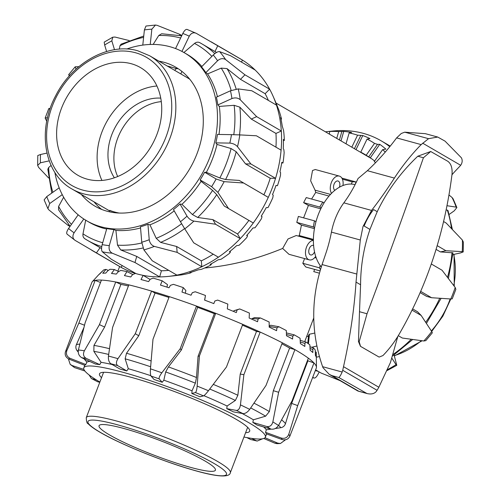 <?xml version="1.0" encoding="UTF-8"?>
<svg xmlns="http://www.w3.org/2000/svg" width="501" height="501" viewBox="0 0 501 501"><rect width="100%" height="100%" fill="white"/><g stroke="black" fill="none" stroke-linecap="round" stroke-linejoin="round"><path stroke-width="0.75" d="M313.407 240.198L296.254 235.514L288.006 238.977L282.664 248.44L288.971 254.301M315.705 256.368A10.026 6.087 -74.7 0 1 309.274 259.856A10.026 6.087 -74.7 0 1 305.56 254.207A10.026 6.087 -74.7 0 1 313.407 240.386M314.478 220.835L298.358 216.432L296.78 222.394L313.375 226.928A49.643 30.154 -74.7 0 1 313.87 223.878A49.643 30.154 -74.7 0 1 314.478 220.835L315.981 221.711M304.602 258.579L302.804 263.282L305.81 266.995L320.026 270.878M322.851 202.122L306.249 197.588L303.619 202.648L319.744 207.057A49.643 30.154 -74.7 0 1 321.254 204.533A49.643 30.154 -74.7 0 1 322.851 202.122L324.091 202.849M331.499 193.367A10.026 6.087 -74.7 0 1 335.645 176.828A10.026 6.087 -74.7 0 1 339.346 176.095L315.286 169.52L312.53 170.509L310.639 180.798L315.079 190.18L330.51 194.394M342.421 179.17L352.222 181.85A49.643 30.154 -74.7 0 1 354.163 181.819A49.643 30.154 -74.7 0 1 356.073 181.976L355.034 184.656A45.942 27.906 105.3 0 0 318.949 212.95A45.942 27.906 105.3 0 0 321.273 266.92M204.671 267.985C230.116 265.849 256.117 259.336 282.664 248.44M296.78 222.394L301.439 225.106L299.291 235.564L298.314 236.077M303.619 202.648L308.416 205.441L303.6 217.86M315.079 190.18L315.73 192.428L311.584 199.047M334.887 190.305A4.941 3 -74.7 0 1 333.942 184.537A4.941 3 -74.7 0 1 338.006 180.993A4.941 3 -74.7 0 1 338.451 181.18A4.941 3 -74.7 0 1 339.384 187.23M314.522 251.84A4.941 3 -74.7 0 1 310.614 254.953A4.941 3 -74.7 0 1 310.163 254.765A4.941 3 -74.7 0 1 309.13 249.016A4.941 3 -74.7 0 1 313.219 245.415A4.941 3 -74.7 0 1 313.62 245.578M314.622 269.406L313.77 271.636L319.356 273.164M341.87 178.099L356.073 181.976M351.37 184.074L352.222 181.85M339.346 176.095A10.026 6.087 -74.7 0 1 342.966 185.527M315.73 192.428L329.025 196.06M302.804 263.282L319.394 267.816L320.245 265.593M314.76 257.577L316.263 257.99M320.458 269.463A49.643 30.154 -74.7 0 1 319.394 267.816M321.241 207.928L319.744 207.057M314.622 227.654L313.375 226.928M314.44 228.663L301.439 225.106M299.291 235.564L313.413 239.428M320.797 208.823L308.416 205.441M200.118 179.903L211.622 186.666L217.872 192.365A120.108 94.188 -59.8 0 0 224.147 181.656L243.605 183.003L268.279 197.375A120.108 94.188 120.2 0 1 253.287 222.964L224.235 206.017L216.745 194.645L212.574 190.386L201.083 181.349L200.118 179.903A97.175 76.202 -59.8 0 0 204.615 172.225L206.349 172.357A97.175 76.202 -59.8 0 0 212.587 158.629A97.175 76.202 -59.8 0 0 217.021 144.413L215.818 142.885A97.175 76.202 -59.8 0 0 217.478 134.437L231.487 134.644A114.178 89.541 120.2 0 1 229.827 143.092C233.028 143.38 235.589 144.576 237.499 146.687A120.108 94.188 -59.8 0 0 239.816 134.894L231.487 134.644M206.349 172.357L219.845 177.968L225.607 179.521L239.221 180.429L243.605 183.003M218.975 134.456A97.175 76.202 -59.8 0 0 219.319 106.419L217.847 104.934A97.175 76.202 -59.8 0 0 216.382 97.169L230.473 90.781A114.178 89.541 120.2 0 1 231.938 98.547C235.201 97.413 237.969 97.808 240.255 99.737A120.108 94.188 -59.8 0 0 238.219 88.902L230.473 90.781M217.447 96.687A97.175 76.202 -59.8 0 0 207.571 73.929L205.848 72.614A97.175 76.202 -59.8 0 0 201.521 66.877L213.257 54.997A114.178 89.541 120.2 0 1 217.584 60.734C220.384 58.392 223.077 58.028 225.663 59.632A120.108 94.188 -59.8 0 0 219.62 51.634C218.054 51.378 215.931 52.505 213.257 54.997M201.884 66.508A97.175 76.202 -59.8 0 0 187.023 54.308L184.368 52.768A97.175 76.202 -59.8 0 0 126.722 49.029M54.866 172.419A97.175 76.202 -59.8 0 0 86.567 220.716A97.175 76.202 -59.8 0 0 209.938 157.089A97.175 76.202 -59.8 0 0 184.368 52.768M158.911 61.16A80.373 63.026 120.2 0 1 163.908 62.268A80.373 63.026 120.2 0 1 175.914 67.291A80.373 63.026 120.2 0 1 193.806 161.14A80.373 63.026 120.2 0 1 107.032 211.215A80.373 63.026 120.2 0 1 95.027 206.193A80.373 63.026 120.2 0 1 81.306 194.432M101.665 209.424A80.373 63.026 120.2 0 1 94.031 201.84M239.221 180.429L263.902 194.801A113.683 89.153 -59.8 0 0 267.327 186.597A113.683 89.153 -59.8 0 0 270.221 178.25L245.54 163.877L236.215 151.734L231.08 148.553L217.021 144.413M85.715 220.052L82.991 233.854C82.659 236.109 83.329 237.768 84.995 238.839L87.343 240.273A113.683 89.153 -59.8 0 0 101.734 246.617M153.168 44.426L158.736 35.508L161.666 33.755L181.688 35.809M112.28 253.193C109.606 251.727 108.611 249.204 109.287 245.615A114.178 89.541 120.2 0 1 102.173 244.626L106.801 228.569A97.175 76.202 -59.8 0 0 113.909 229.564L115.906 230.416L117.51 245.146L120.747 249.943L136.748 256.418L161.422 270.784L159.662 276.896A120.108 94.188 120.2 0 1 137.706 274.091A120.108 94.188 120.2 0 1 135.965 273.596L111.285 259.224L102.361 251.809A120.108 94.188 -59.8 0 0 112.28 253.193L134.982 262.524L159.662 276.896A120.108 94.188 -59.8 0 0 168.154 276.427L173.277 275.894A116.614 91.451 -59.8 0 0 177.504 275.356L181.086 274.949A114.673 89.929 -59.8 0 0 190.342 272.976L191.263 272.531L189.766 272.663A116.614 91.451 -59.8 0 0 198.077 269.876L201.302 269.369A114.673 89.929 -59.8 0 0 210.401 265.311L211.397 264.384L210.101 264.422A116.614 91.451 -59.8 0 0 218.073 259.831L220.928 259.324A114.673 89.929 -59.8 0 0 229.464 253.362L230.447 251.959L229.339 251.865A116.614 91.451 -59.8 0 0 236.622 245.672L239.096 245.252A114.673 89.929 -59.8 0 0 246.699 237.637L247.582 235.796L246.642 235.533A116.614 91.451 -59.8 0 0 252.917 228.005L255.015 227.761A114.673 89.929 -59.8 0 0 261.353 218.831L262.048 216.607L261.246 216.144A116.614 91.451 -59.8 0 0 266.244 207.614L267.991 207.621A114.673 89.929 -59.8 0 0 272.782 197.763L273.214 195.227L272.519 194.545A116.614 91.451 -59.8 0 0 274.348 189.992A116.614 91.451 -59.8 0 0 276.013 185.389L277.454 185.708A114.673 89.929 -59.8 0 0 280.491 175.363L280.591 172.595L279.965 171.68A116.614 91.451 -59.8 0 0 281.812 162.293L282.99 162.982A114.673 89.929 -59.8 0 0 284.142 152.598L283.867 149.693L283.259 148.553A116.614 91.451 -59.8 0 0 283.372 139.341L284.355 140.443A114.673 89.929 -59.8 0 0 283.572 130.467L282.257 126.164A116.614 91.451 -59.8 0 0 280.635 117.535L281.499 119.063A114.673 89.929 -59.8 0 0 278.813 109.938L277.009 105.498A116.614 91.451 -59.8 0 0 275.155 100.945L273.089 96.23A120.108 94.188 -59.8 0 0 269.626 89.178L244.945 74.812L225.663 59.632M211.146 41.815L240.649 58.999A120.108 94.188 120.2 0 1 242.453 60.082L196.242 33.31C193.467 32.114 191.144 33.072 189.259 36.191L181.944 51.428M219.62 51.634L230.51 55.692L255.191 70.065A120.108 94.188 -59.8 0 0 242.453 60.082L241.495 62.086M255.191 70.065A120.108 94.188 120.2 0 1 269.626 89.178L265.154 93.7L240.48 79.333L226.984 68.587L221.21 68.123L207.571 73.929M238.219 88.902L251.784 90.75L276.464 105.122A120.108 94.188 -59.8 0 0 273.089 96.23M276.464 105.122A120.108 94.188 120.2 0 1 281.33 131.005L256.65 116.633L240.255 99.737M239.816 134.894L256.418 135.784L281.092 150.156A120.108 94.188 -59.8 0 0 281.33 131.005L275.963 133.435L251.289 119.069L239.835 107.145L234.136 105.304L219.319 106.419M281.092 150.156A120.108 94.188 120.2 0 1 275.55 178.325L250.876 163.959L237.499 146.687M263.902 194.801L268.279 197.375A120.108 94.188 -59.8 0 0 272.256 187.944A120.108 94.188 -59.8 0 0 275.55 178.325L270.221 178.25M68.737 224.786L68.004 225.306L48.935 209.944L47.902 208.66L49.718 203.512A114.178 89.541 120.2 0 1 46.756 196.611L44.132 199.88L47.902 208.66M70.096 226.314L58.529 209.787L58.623 206.406L63.652 197.237M62.256 194.651L49.718 203.512M68.004 225.306L69.996 226.465M48.616 177.98L38.615 167.378L37.669 165.386L40.399 162.806A114.178 89.541 120.2 0 1 40.5 154.515L37.788 155.523L37.663 165.386M51.778 193.06L47.82 169.275L48.628 167.534L51.083 165.455M49.211 160.865L40.399 162.806M46.756 121.236L45.153 118.098L47.52 117.66M49.95 109.193L48.785 108.585L50.175 108.466M69.307 75.958L68.675 74.63L69.808 75.4M76.014 69.169L75.2 66.815L78.864 66.683M112.756 37.199L104.214 42.115L104.653 44.996A114.178 89.541 120.2 0 1 111.829 40.863L112.763 37.206L114.961 37.043L129.183 40.562M114.497 49.712L111.829 40.863M143.749 36.016L121.123 44.144L119.989 45.71L119.319 49.136M106.613 51.503L104.653 44.996M155.473 25.05L145.973 26.033L144.388 29.941A114.178 89.541 120.2 0 1 151.847 29.164L155.473 25.05L157.089 25.319L179.846 34.375L179.74 35.377M150.237 44.464L151.847 29.164M142.791 45.096L144.388 29.941M187.242 29.521C185.996 28.964 184.512 30.285 182.809 33.479A114.178 89.541 120.2 0 1 189.259 36.191M187.005 29.396L196.242 33.31M214.835 53.601A113.683 89.153 -59.8 0 0 201.759 43.787L199.874 42.729C198.12 41.802 196.342 42.04 194.538 43.43L183.817 52.574M216.538 52.448L201.759 43.787A113.683 89.153 -59.8 0 0 199.874 42.729M214.979 51.54L217.778 45.716M175.563 48.559L182.809 33.479M205.848 72.614L217.584 60.734M240.48 79.333L244.945 74.812M217.847 104.934L231.938 98.547M251.289 119.069L256.65 116.633M215.818 142.885L229.827 143.092M245.54 163.877L250.876 163.959M224.147 181.656L216.119 178.989A114.178 89.541 120.2 0 1 211.622 186.666M204.615 172.225L216.119 178.989M228.613 208.591L217.872 192.365M193.912 221.098C191.131 220.465 188.833 218.824 187.023 216.163A114.178 89.541 120.2 0 1 180.466 221.736L184.769 228.876A120.108 94.188 -59.8 0 0 193.912 221.098L215.562 224.241L240.242 238.614A120.108 94.188 120.2 0 1 218.392 257.195L193.712 242.822L184.769 228.876M180.466 221.736L173.459 209.587A97.175 76.202 -59.8 0 0 180.009 204.013L181.938 204.308L192.415 214.553L197.707 217.478L212.894 219.62L215.562 224.241M180.009 204.013L187.023 216.163M154.339 246.398C151.54 245.358 149.837 243.135 149.235 239.728A114.178 89.541 120.2 0 1 141.758 242.24L143.906 249.899A120.108 94.188 -59.8 0 0 154.339 246.398L177.141 252.372L201.822 266.739A120.108 94.188 120.2 0 1 176.891 275.105L152.21 260.733L143.906 249.899M141.758 242.24L140.449 226.803A97.175 76.202 -59.8 0 0 147.927 224.291L149.943 224.843L156.218 238.319L160.614 242.384L176.646 246.492L177.141 252.372M147.927 224.291L149.235 239.728M102.173 244.626C101.308 248.183 101.365 250.581 102.361 251.809M136.748 256.418L134.982 262.524M113.909 229.564L109.287 245.615M83.786 218.993L74.085 232.808C72.288 235.977 72.589 238.47 74.993 240.298L67.065 234.117M78.175 214.81L68.574 228.487C66.627 231.537 66.201 233.466 67.303 234.274M74.993 240.298L121.06 267.321A120.108 94.188 120.2 0 1 119.77 266.588L91.689 250.237M84.995 238.839A113.683 89.153 -59.8 0 0 87.343 240.273L100.094 247.663L96.38 252.955M181.819 35.527L179.846 34.375M212.894 219.62L237.568 233.986L240.242 238.614A120.108 94.188 -59.8 0 0 253.287 222.964M176.646 246.492L201.321 260.864L201.822 266.739A120.108 94.188 -59.8 0 0 218.392 257.195M122.257 265.611L121.06 267.321A120.108 94.188 -59.8 0 0 135.965 273.596M100.094 247.663L101.559 248.515M281.499 119.063L281.023 119.276M284.355 140.443L283.397 140.649M282.99 162.982L281.7 162.963M262.048 216.607L261.246 216.138M247.582 235.796L246.968 235.169M230.447 251.959L230.065 251.289M211.397 264.384L211.228 263.82M168.154 276.427A120.108 94.188 -59.8 0 0 176.891 275.105M161.422 270.784A113.683 89.153 -59.8 0 0 168.731 270.352M201.321 260.864A113.683 89.153 -59.8 0 0 213.238 254.195M237.568 233.986A113.683 89.153 -59.8 0 0 248.897 220.409M275.963 147.169A113.683 89.153 -59.8 0 0 275.963 133.435M268.398 100.425A113.683 89.153 -59.8 0 0 265.154 93.7M180.855 73.941L181.825 71.399A80.373 63.026 120.2 0 1 181.995 71.468M46.956 153.093L40.5 154.515M59.181 187.831L46.756 196.611M86.567 220.716L89.222 222.262A97.175 76.202 -59.8 0 0 106.663 229.057M115.906 230.416A97.175 76.202 -59.8 0 0 140.549 227.955M149.943 224.843A97.175 76.202 -59.8 0 0 174.204 210.883M181.938 204.308A97.175 76.202 -59.8 0 0 201.083 181.349M282.101 439.546C285.658 440.417 288.225 439.346 289.803 436.321A120.108 15.255 -159.1 0 0 288.795 434.261C287.386 437.636 284.912 438.907 281.38 438.074A114.178 14.504 20.9 0 1 282.101 439.546L266.244 433.803A97.175 12.343 -159.1 0 0 265.524 432.332L266.332 429.808A97.175 12.343 -159.1 0 0 263.626 426.965M272.857 421.911L278.631 392.264L294.914 349.623A120.108 15.255 20.9 0 1 296.16 350.343A120.108 15.255 20.9 0 1 308.359 358.184L292.07 400.825L278.487 425.493A120.108 15.255 -159.1 0 0 272.857 421.911C271.874 425.443 269.839 426.971 266.764 426.508A114.178 14.504 20.9 0 1 270.797 429.075L256.875 424.973A97.175 12.343 -159.1 0 0 252.842 422.406L253.374 419.794A97.175 12.343 -159.1 0 0 242.096 413.463M243.004 413.626C245.29 413.669 247.532 412.248 249.711 409.367A120.108 15.255 -159.1 0 0 240.442 404.877C239.829 408.515 238.47 410.363 236.359 410.413A114.178 14.504 20.9 0 1 243.004 413.626L233.416 411.878A97.175 12.343 -159.1 0 0 226.771 408.666L227.091 406.004A97.175 12.343 -159.1 0 0 203.901 395.684M203.525 395.878C204.546 395.352 206.193 393.629 208.46 390.724A120.108 15.255 -159.1 0 0 197.15 386.102C196.799 389.797 196.217 391.951 195.415 392.565A114.178 14.504 20.9 0 1 203.525 395.878L199.937 396.786A97.175 12.343 -159.1 0 0 191.833 393.473L192.04 390.811A97.175 12.343 -159.1 0 0 163.833 380.171L162.224 382.301A97.175 12.343 -159.1 0 0 154.051 379.47L151.02 376.063A114.178 14.504 20.9 0 1 159.186 378.894C158.792 377.823 159.681 375.788 161.854 372.788A120.108 15.255 -159.1 0 0 150.463 368.836C150.219 372.506 150.4 374.917 151.02 376.063M150.82 375.694A97.175 12.343 -159.1 0 0 128.3 368.717L126.791 370.928A97.175 12.343 -159.1 0 0 123.321 369.963A97.175 12.343 -159.1 0 0 119.971 369.068L110.846 363.751A114.178 14.504 20.9 0 1 117.66 365.611C115.944 364.121 116.044 361.803 117.967 358.66A120.108 15.255 -159.1 0 0 108.454 356.061C108.141 359.643 108.936 362.204 110.846 363.751M243.949 437.029A97.175 12.343 -159.1 0 0 265.373 437.173A97.175 12.343 -159.1 0 0 218.511 407.413A97.175 12.343 -159.1 0 0 122.482 372.162A97.175 12.343 -159.1 0 0 83.811 367.84A97.175 12.343 -159.1 0 0 99.881 382.019M101.528 377.691A80.373 10.208 20.9 0 1 99.511 373.834A80.373 10.208 20.9 0 1 153.744 384.204A80.373 10.208 20.9 0 1 236.184 419.337A80.373 10.208 20.9 0 1 249.673 431.179A80.373 10.208 20.9 0 1 245.603 432.701M288.795 434.261L297.688 405.603L313.97 362.956A120.108 15.255 20.9 0 1 316.457 367.271L316.269 352.541A114.673 14.567 -159.1 0 0 316.237 352.184L316.225 357.081A116.614 14.811 -159.1 0 0 315.423 355.447L315.254 350.049A114.673 14.567 -159.1 0 0 313.357 347.876L312.843 349.447L312.837 352.541A116.614 14.811 -159.1 0 0 310.138 350.243L309.868 344.876A114.673 14.567 -159.1 0 0 305.923 342.02L304.927 343.41L304.833 346.442A116.614 14.811 -159.1 0 0 300.349 343.586L300.08 338.275A114.673 14.567 -159.1 0 0 294.25 334.862L292.791 336.096L292.559 339.052A116.614 14.811 -159.1 0 0 286.497 335.764L286.309 330.547A114.673 14.567 -159.1 0 0 278.85 326.727L276.959 327.829L276.565 330.698A116.614 14.811 -159.1 0 0 269.181 327.122L269.162 322.018A114.673 14.567 -159.1 0 0 260.401 317.96L258.128 318.962L257.539 321.736A116.614 14.811 -159.1 0 0 249.16 318.029L249.385 313.075A114.673 14.567 -159.1 0 0 239.703 308.948L237.117 309.887L236.315 312.574A116.614 14.811 -159.1 0 0 227.31 308.892L227.842 304.094A114.673 14.567 -159.1 0 0 217.666 300.086L214.854 301.001L213.821 303.6A116.614 14.811 -159.1 0 0 204.577 300.112L205.479 295.477A114.673 14.567 -159.1 0 0 195.246 291.764L192.303 292.69L191.044 295.208A116.614 14.811 -159.1 0 0 181.969 292.064L183.272 287.599A114.673 14.567 -159.1 0 0 173.434 284.343L170.446 285.326L168.975 287.768A116.614 14.811 -159.1 0 0 160.464 285.1L162.186 280.804A114.673 14.567 -159.1 0 0 153.174 278.143L150.25 279.22L148.578 281.6A116.614 14.811 -159.1 0 0 144.733 280.535A116.614 14.811 -159.1 0 0 141 279.533L143.148 275.387A114.673 14.567 -159.1 0 0 142.829 275.306M108.454 356.061L112.556 327.516L128.838 284.869A120.108 15.255 20.9 0 1 139.71 287.687A120.108 15.255 20.9 0 1 151.565 291.081L135.283 333.722L117.967 358.66M150.463 368.836L152.98 339.265L169.263 296.623A120.108 15.255 -159.1 0 0 151.565 291.081L155.041 293.104L138.758 335.745L135.283 333.722M169.263 296.623A120.108 15.255 20.9 0 1 196.492 306.061L180.21 348.709L161.854 372.788M197.15 386.102L199.429 355.96L215.718 313.319A120.108 15.255 -159.1 0 0 196.492 306.061L197.651 307.357L181.362 350.005L168.436 366.92L165.687 371.955L163.833 380.171M192.04 390.811L195.371 383.159L196.48 377.503L198.064 356.305L214.353 313.664L215.718 313.319A120.108 15.255 20.9 0 1 242.741 324.354L226.458 366.995L208.46 390.724M240.442 404.877L243.874 374.71L260.163 332.063A120.108 15.255 -159.1 0 0 242.741 324.354M227.091 406.004L235.395 400.424L237.869 395.276L240.23 374.04L256.512 331.399L260.163 332.063A120.108 15.255 20.9 0 1 282.307 342.79L266.025 385.432L249.711 409.367M253.374 419.794L265.611 416.181L269.35 411.584L273.333 390.705L289.616 348.063L294.914 349.623A120.108 15.255 -159.1 0 0 282.307 342.79M275.281 428.512L280.804 427.71C283.146 427.24 284.706 425.875 285.489 423.608L291.651 403.418L307.933 360.77L313.97 362.956A120.108 15.255 -159.1 0 0 308.359 358.184M316.457 367.271A120.108 15.255 20.9 0 1 316.381 367.872L289.803 436.321M269.181 325.882L270.646 325.23L278.85 326.727M251.828 319.2L252.066 318.573L254.64 317.59L260.401 317.96M233.604 311.453L233.892 310.708L239.703 308.948M205.479 295.477L204.702 300.155M183.272 287.599L185.865 290.511L185.326 293.217M162.186 280.804L167.497 284.618L166.965 287.129M65.474 351.658C64.573 354.94 65.756 357.426 69.013 359.129A114.178 14.504 20.9 0 1 70.027 358.309C66.796 356.587 65.75 353.988 66.89 350.512A120.108 15.255 -159.1 0 0 65.474 351.658L91.908 282.345A120.108 15.255 20.9 0 1 92.322 281.681A120.108 15.255 20.9 0 1 95.165 280.378L78.882 323.026L66.89 350.512M84.018 358.766L86.861 362.073L85.828 364.515A97.175 12.343 -159.1 0 0 84.813 365.329L69.013 359.129M78.394 349.98C77.849 353.43 78.995 356.023 81.838 357.758A114.178 14.504 20.9 0 1 86.122 358.334C83.404 356.606 82.815 354.088 84.375 350.781A120.108 15.255 -159.1 0 0 78.394 349.98L85.145 322.732L101.427 280.09A120.108 15.255 20.9 0 1 115.725 281.994L99.442 324.642L84.375 350.781M128.419 285.977A113.683 14.441 -159.1 0 0 120.916 284.393L104.634 327.04L93.956 345.389L93.856 351.358L101.07 362.317L99.768 364.634A97.175 12.343 -159.1 0 0 95.478 364.064L81.838 357.758M162.224 382.301L159.186 378.894M181.362 350.005L180.21 348.709M191.833 393.473L195.415 392.565M226.771 408.666L236.359 410.413M270.797 429.075C273.984 429.607 276.546 428.418 278.487 425.493M252.842 422.406L266.764 426.508M265.524 432.332L281.38 438.074M285.489 439.79L280.435 443.504L277.673 443.109A114.178 14.504 20.9 0 1 274.961 443.235L277.034 443.667L280.435 443.504M263.77 438.481L274.961 443.235M265.016 437.73L277.673 443.109M262.593 438.795L257.188 441.049L256.293 440.742A114.178 14.504 20.9 0 1 250.613 439.502L257.188 441.055M246.899 437.605L250.613 439.502M251.684 438.394L256.293 440.742M91.37 378.487L97.601 381.756A114.178 14.504 20.9 0 1 92.146 378.794L91.37 378.48L89.065 374.917M99.774 382.294L97.601 381.756M70.215 364.39L74.586 367.615A114.178 14.504 20.9 0 1 72.157 365.548L70.215 364.39L68.349 358.816M84.901 371.022L74.586 367.615M291.651 403.418L297.688 405.603M266.332 429.808L271.01 429.132M273.333 390.705L278.631 392.264M240.23 374.04L243.874 374.71M198.064 356.305L199.429 355.96M98.54 274.93L102.273 271.248M135.815 273.552A114.673 14.567 -159.1 0 0 135.358 273.44L132.59 274.642L130.742 276.984A116.614 14.811 -159.1 0 0 124.436 275.6L126.985 271.592A114.673 14.567 -159.1 0 0 120.754 270.44L118.242 271.792L116.257 274.11A116.614 14.811 -159.1 0 0 111.491 273.471L114.41 269.569A114.673 14.567 -159.1 0 0 110.013 269.269L107.828 270.797L105.749 273.108A116.614 14.811 -159.1 0 0 102.73 273.245L105.974 269.425L108.341 270.434M114.41 269.569L118.687 271.548M126.985 271.592L132.79 274.554M105.974 269.425A114.673 14.567 -159.1 0 0 103.601 269.983L99.674 274.022A116.614 14.811 -159.1 0 0 98.722 274.705L92.322 281.681M237.117 309.887L233.892 310.708M258.128 318.962L252.066 318.573M276.959 327.829L269.181 326.408M292.791 336.096L286.453 334.524M286.397 332.908L294.25 334.862M304.927 343.41L300.274 342.039M300.187 340.329L305.923 342.02M312.843 349.447L310.05 348.527M309.962 346.755L313.357 347.876M316.187 353.944L315.367 353.643M315.311 351.846L316.237 352.184M143.148 275.387L150.1 279.439M101.427 280.09A120.108 15.255 -159.1 0 0 95.165 280.378L100.519 282.483M128.838 284.869A120.108 15.255 -159.1 0 0 115.725 281.994L120.916 284.393M307.933 360.77A113.683 14.441 -159.1 0 0 307.526 360.357M289.616 348.063A113.683 14.441 -159.1 0 0 281.913 343.83M256.512 331.399A113.683 14.441 -159.1 0 0 242.434 325.155M214.353 313.664A113.683 14.441 -159.1 0 0 197.651 307.357M128.3 368.717L125.137 358.81L126.521 353.255L138.758 335.745M168.95 297.444A113.683 14.441 -159.1 0 0 155.041 293.104M78.231 352.034L77.242 350.882C75.77 348.978 75.482 346.911 76.371 344.688L83.899 327.598M84.5 325.23L78.882 323.026M104.634 327.04L99.442 324.642M99.768 364.634L86.122 358.334M85.828 364.515L70.027 358.309M83.924 369.431L72.157 365.548M96.205 379.808L92.146 378.794M112.186 364.534A97.175 12.343 -159.1 0 0 101.07 362.317M89.829 361.453A97.175 12.343 -159.1 0 0 86.861 362.073M126.791 370.928L117.66 365.611M325.431 131.819A116.614 91.451 120.2 0 1 327.723 131.556A116.614 91.451 120.2 0 1 331.781 131.231L329.664 131.487A114.673 89.929 120.2 0 1 338.707 131.556L343.736 131.406A116.614 91.451 120.2 0 1 351.639 132.508L349.147 132.934A114.673 89.929 120.2 0 1 357.576 135.17L362.768 135.546A116.614 91.451 120.2 0 1 369.938 138.564L367.064 139.071A114.673 89.929 120.2 0 1 374.516 143.374L377.497 144.363L379.758 144.338A116.614 91.451 120.2 0 1 385.883 149.135L382.632 149.636A114.673 89.929 120.2 0 1 385.25 152.091M389.784 146.68A120.108 94.188 -59.8 0 0 381.23 140.862A120.108 94.188 -59.8 0 0 379.94 140.13A120.108 94.188 120.2 0 0 365.035 133.855A120.108 94.188 -59.8 0 0 363.294 133.354A120.108 94.188 -59.8 0 0 341.338 130.554A120.108 94.188 120.2 0 0 332.846 131.024L327.723 131.556M367.064 139.071L360.776 152.166L362.812 153.4A100.144 78.532 -59.8 0 0 361.046 152.554M360.776 152.166A100.144 78.532 120.2 0 1 363.764 153.794A100.144 78.532 120.2 0 1 366.162 155.266L374.516 143.374M374.616 161.053A100.144 78.532 -59.8 0 0 370.302 157.802L366.162 155.266M382.632 149.636L374.291 161.522A100.144 78.532 120.2 0 1 375.543 162.693M314.828 333.015A100.144 78.532 120.2 0 1 309.455 334.192L308.447 343.799M307.739 343.285L308.597 335.138L309.455 334.192M306.662 336.54A100.144 78.532 -59.8 0 0 308.472 336.315M361.891 153.049A100.144 78.532 120.2 0 1 365.492 154.84M312.812 377.215L313.758 377.923A120.108 94.188 120.2 0 1 312.687 377.547M387.217 370.515L396.786 365.335L396.047 364.64A120.108 94.188 120.2 0 1 387.617 369.575M394.093 354.977L396.779 365.329M391.945 358.309L396.047 364.64M425.806 340.642L432.332 332.821L431.73 331.543A120.108 94.188 120.2 0 1 423.846 340.993L425.8 340.636M423.846 340.993L402.341 338.037L398.282 335.676M411.979 310.106L421.172 315.461L431.73 331.543M431.693 331.493L442.846 316.181L450.806 298.984L452.215 298.865L455.854 289.353L455.196 287.48A120.108 94.188 120.2 0 1 450.806 298.984L431.561 297.726L420.608 291.344M420.076 292.571L426.595 296.367L431.561 297.726M431.261 263.958L442.057 270.239L455.196 287.48M463.218 251.928L463.337 242.064L462.385 240.067A120.108 94.188 120.2 0 1 462.241 251.634L463.212 251.928L460.5 252.936L452.86 254.614M443.617 221.561L446.234 223.089L462.385 240.067M456.868 207.571L453.098 198.791L452.065 197.507A120.108 94.188 120.2 0 1 456.192 207.132L456.868 207.571L454.244 210.833L449.222 214.39M449.002 194.989L452.065 197.507M319.181 371.924L318.191 373.971C316.488 377.165 315.004 378.48 313.758 377.923L313.995 378.048M340.035 380.628L321.154 373.076L315.624 369.851M316.325 357.188A120.108 94.188 -59.8 0 0 319.475 356.549M456.192 207.132L447.036 205.723M462.241 251.634L445.896 250.719L437.185 245.647M452.384 229.471L447.988 210.495L446.197 209.875M448.408 278.518L453.004 252.842L440.429 251.922L445.896 250.719M440.429 251.922L436.052 249.373M349.147 132.934L346.016 143.806M329.664 131.487L329.389 134.124M379.758 144.338L370.302 157.802M362.768 135.546L356.011 149.624M343.736 131.406L341.006 140.887M377.497 144.363L368.711 156.876M360.676 135.671L354.42 148.697M351.808 147.181L357.576 135.17M341.832 131.581L339.415 139.961M336.735 138.401L338.707 131.556M316.933 345.966A114.673 89.929 120.2 0 1 311.553 347.281M412.58 308.873L417.571 311.779L421.172 315.461M161.297 101.64A49.43 38.759 -59.8 0 0 117.735 138.119A49.43 38.759 -59.8 0 0 117.691 176.527M160.758 98.14A49.43 38.759 -59.8 0 0 111.798 134.663A49.43 38.759 -59.8 0 0 114.378 177.786M156.926 86.003A62.281 48.841 -59.8 0 0 101.947 131.976A62.281 48.841 -59.8 0 0 101.928 180.441M156.901 134.468A62.281 48.841 -59.8 0 0 140.518 67.61A62.281 48.841 -59.8 0 0 61.448 108.391A62.281 48.841 -59.8 0 0 77.837 175.25A62.281 48.841 -59.8 0 0 156.901 134.468M189.848 79.315A77.11 60.471 -59.8 0 0 186.992 77.517L149.567 55.724A77.11 60.471 -59.8 0 1 169.858 138.501A77.11 60.471 -59.8 0 1 83.485 193.806A77.11 60.471 -59.8 0 1 71.962 188.99L109.387 210.783A77.11 60.471 -59.8 0 0 109.487 210.84M174.818 70.428A2.968 1.804 -74.7 0 1 175.945 68.956A2.968 1.804 -74.7 0 1 177.11 68.693A2.968 1.804 -74.7 0 1 177.379 68.806M118.267 213.013L114.867 212.08A77.11 60.471 -59.8 0 1 109.669 210.345L109.562 210.633A2.968 1.804 105.3 0 0 109.281 211.773M109.562 210.633L114.867 212.08A77.11 60.471 -59.8 0 0 119.157 213.05M190.637 467.389A62.281 7.91 -159.1 0 0 215.424 470.157A62.281 7.91 -159.1 0 0 185.389 451.088A62.281 7.91 -159.1 0 0 123.847 428.493A62.281 7.91 -159.1 0 0 99.06 425.725A62.281 7.91 -159.1 0 0 129.095 444.794A62.281 7.91 -159.1 0 0 190.637 467.389M404.733 132.176L425.38 133.679L437.717 137.049L428.549 138.683L421.147 144.607A175.964 137.988 -59.8 0 0 394.387 178.087C386.647 190.054 379.038 200.832 371.548 210.42L362.981 226.596L360.294 240.004L356.017 282.101C354.32 308.81 350.149 337.004 343.517 366.676A316.344 192.14 105.3 0 0 342.728 370.295L342.17 372.03C340.786 375.124 339.665 376.946 338.808 377.497L331.919 375.612L329.157 374.291L322.976 367.646L322.619 366.688C310.958 332.902 310.777 298.859 322.08 264.559L326.439 251.608A98.86 60.045 105.3 0 0 331.437 232.12A47.451 28.82 -74.7 0 1 343.849 202.849A98.86 60.045 105.3 0 0 358.027 178.556L367.371 170.703A197.713 155.047 -59.8 0 0 396.61 137.9L401.27 133.491L404.733 132.176L428.549 138.683M451.965 174.755A175.964 137.988 120.2 0 1 459.317 166.833L460.682 165.299C462.385 162.744 462.63 160.251 461.415 157.821L445.051 141.144L437.717 137.049M369.97 229.42L364.139 226.026A45.942 27.906 -74.7 0 1 373.577 209.575L377.222 211.698A559.298 339.703 105.3 0 0 369.97 229.42C363.795 247.218 360.664 265.662 360.582 284.756L359.499 311.71L367.026 313.77L359.192 341.713L360.513 346.341L379.119 357.088L382.958 355.553C389.434 348.871 395.089 341.325 399.911 332.914C427.315 285.163 444.681 232.326 452.008 174.411C452.503 168.079 451.113 163.708 447.831 161.303L430.716 151.509L423.414 157.759C405.516 209.524 386.722 261.522 367.026 313.77M364.139 226.026C366.3 219.833 369.45 214.347 373.577 209.575M377.222 211.698C386.972 191.175 400.499 172.682 417.79 156.224L430.716 151.502M379.082 357.075L360.463 346.329L358.459 341.513L359.499 311.71M338.808 377.497L366.97 393.529C370.897 394.469 373.921 393.874 376.038 391.751L377.084 390.304A316.344 192.14 105.3 0 0 378.844 387.248L390.436 362.524L397.825 336.422M329.157 374.291L357.827 390.987L365.498 393.034M231.08 148.553A110.433 86.598 120.2 0 1 226.339 163.501A110.433 86.598 120.2 0 1 219.845 177.968M225.607 179.521A113.683 89.153 -59.8 0 0 231.675 165.831A113.683 89.153 -59.8 0 0 236.215 151.734M102.724 242.728A110.433 86.598 120.2 0 1 102.636 242.709A110.433 86.598 120.2 0 1 82.991 233.854M158.736 35.508A110.433 86.598 120.2 0 1 180.629 38.007M74.085 232.808A114.178 89.541 120.2 0 1 68.574 228.487M194.538 43.43A110.433 86.598 120.2 0 1 211.904 56.369M119.989 45.71A110.433 86.598 120.2 0 1 143.612 37.356M52.868 192.29A110.433 86.598 120.2 0 1 48.628 167.534M71.486 224.342A110.433 86.598 120.2 0 1 58.623 206.406M120.747 249.943A113.683 89.153 -59.8 0 0 142.985 248.008M141.827 242.947A110.433 86.598 120.2 0 1 117.51 245.146M160.614 242.384A113.683 89.153 -59.8 0 0 184.6 228.606M181.625 223.715A110.433 86.598 120.2 0 1 156.218 238.319M197.707 217.478A113.683 89.153 -59.8 0 0 216.745 194.645M212.574 190.386A110.433 86.598 120.2 0 1 192.415 214.553M239.516 134.882A113.683 89.153 -59.8 0 0 239.835 107.145M234.136 105.304A110.433 86.598 120.2 0 1 233.792 134.688M236.153 89.028A113.683 89.153 -59.8 0 0 226.984 68.587M221.21 68.123A110.433 86.598 120.2 0 1 231.161 90.487M269.35 411.584A113.683 14.441 -159.1 0 0 267.709 410.613A113.683 14.441 -159.1 0 0 253.988 403.155M250.694 407.939A110.433 14.028 20.9 0 1 263.338 414.834A110.433 14.028 20.9 0 1 265.611 416.181M285.489 423.608A113.683 14.441 -159.1 0 0 281.631 419.876M278.581 425.324A110.433 14.028 20.9 0 1 280.804 427.71M237.869 395.276A113.683 14.441 -159.1 0 0 213.282 384.373M209.737 389.039A110.433 14.028 20.9 0 1 235.395 400.424M196.48 377.503A113.683 14.441 -159.1 0 0 168.436 366.92M165.687 371.955A110.433 14.028 20.9 0 1 195.371 383.159M151.12 360.933A113.683 14.441 -159.1 0 0 126.521 353.255M125.137 358.81A110.433 14.028 20.9 0 1 150.632 366.757M109.481 348.677A113.683 14.441 -159.1 0 0 93.956 345.389M93.856 351.358A110.433 14.028 20.9 0 1 108.679 354.445M79.797 344.112A113.683 14.441 -159.1 0 0 76.371 344.688M77.242 350.882A110.433 14.028 20.9 0 1 78.288 350.568M317.966 371.222A113.683 89.153 120.2 0 1 316.219 370.765A113.683 89.153 120.2 0 1 315.367 370.527M447.293 210.044A113.683 89.153 120.2 0 1 451.495 228.537M452.008 252.548A113.683 89.153 120.2 0 1 447.506 277.335M439.746 298.27A113.683 89.153 120.2 0 1 425.675 322.293M411.196 339.29A113.683 89.153 120.2 0 1 393.254 354.307M453.724 254.427A77.11 60.471 120.2 0 1 453.787 285.608M450.167 298.94A77.11 60.471 120.2 0 1 449.322 301.239A77.11 60.471 120.2 0 1 431.348 330.961M421.385 340.674A77.11 60.471 120.2 0 1 394.293 355.641M82.941 190.136A74.142 58.141 120.2 0 1 52.361 105.905A74.142 58.141 120.2 0 1 135.414 52.724A74.142 58.141 120.2 0 1 165.994 136.955A74.142 58.141 120.2 0 1 82.941 190.136M217.384 461.34A77.11 9.795 -159.1 0 0 116.946 421.116A77.11 9.795 -159.1 0 0 86.26 417.69C86.441 421.642 87.074 423.658 88.145 423.727C90.449 426.169 94.395 429.006 99.981 432.231C119.67 443.886 162.199 461.183 192.259 469.794C224.035 479.181 230.022 475.85 230.328 472.7A77.11 9.795 -159.1 0 0 217.384 461.34M100.425 432.419A74.142 9.419 20.9 0 1 117.484 424.792A74.142 9.419 20.9 0 1 214.059 463.469A74.142 9.419 20.9 0 1 196.999 471.097A74.142 9.419 20.9 0 1 100.425 432.419M356.017 282.101L360.582 284.756M422.694 143.186L460.682 165.299M417.79 156.224L423.414 157.759M358.459 341.513L359.192 341.713M343.517 366.676L378.844 387.248M343.849 202.849L371.548 210.42M331.437 232.12L360.294 240.004M322.08 264.559L356.737 274.034M322.619 366.688L342.17 372.03M396.61 137.9L421.147 144.607M367.371 170.703L394.387 178.087M331.919 375.612L358.61 391.156M342.728 370.295L377.084 390.304M309.274 259.856L288.964 254.308M276.051 103.068L371.485 158.635M117.867 271.166L119.645 266.519M304.708 341.657L313.732 318.022M45.146 118.098L48.785 108.579M68.668 74.63L75.194 66.808M265.373 437.173L266.613 433.935M83.811 367.84L84.775 365.317M315.342 370.59L318.248 371.379M312.674 377.579L313.995 378.055M390.248 146.11L381.23 140.862M441.105 298.358L426.414 323.427M412.674 339.496L392.753 355.873M454.044 254.351L454.244 286.215M422.136 340.768L394.387 355.948M149.567 55.724L137.781 50.795C108.974 42.209 72.025 62.819 55.58 95.948C36.974 130.392 44.257 173.828 71.962 188.99M167.19 65.982L177.11 68.693M230.328 472.7L247.657 427.322M86.26 417.69L103.582 372.312M366.97 393.529L358.121 391.112"/></g></svg>

